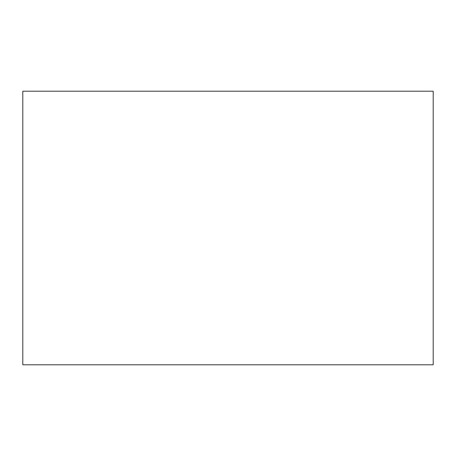 <?xml version="1.0" encoding="UTF-8"?>
<svg xmlns="http://www.w3.org/2000/svg" width="456" height="456" viewBox="0 0 456 456"><rect width="100%" height="100%" fill="white"/><g stroke="black" fill="none" stroke-linecap="round" stroke-linejoin="round"><path stroke-width="0.68" d="M22.8 91.2L22.8 364.8L433.2 364.8L433.2 91.2L22.8 91.2"/></g></svg>
